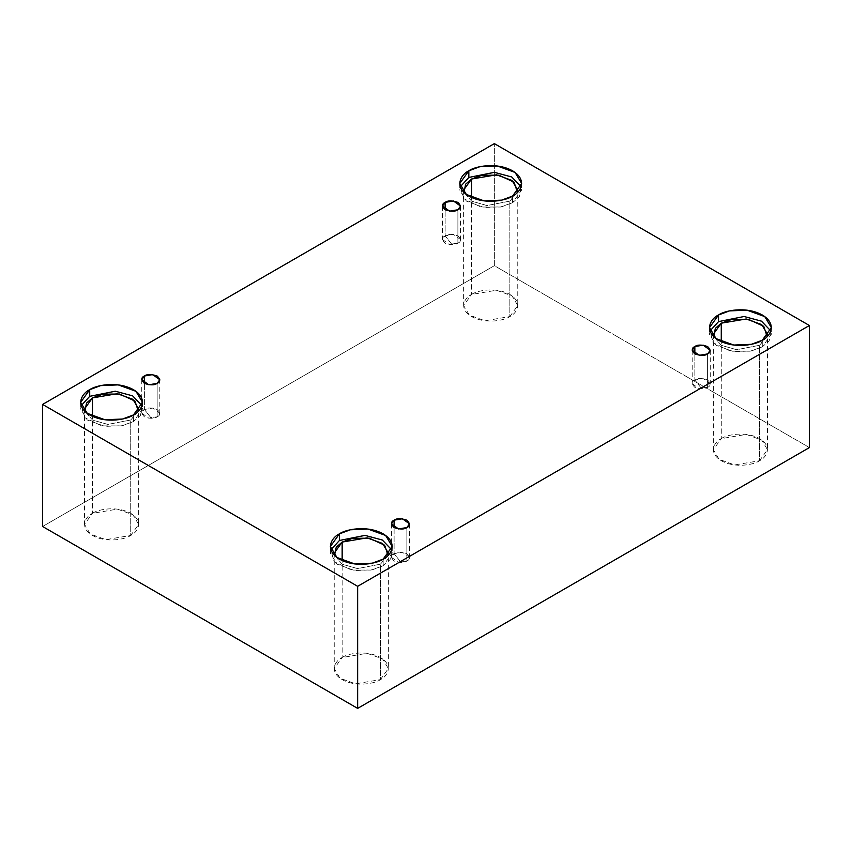 <?xml version="1.0" encoding="UTF-8"?>
<svg xmlns="http://www.w3.org/2000/svg" width="852" height="852" viewBox="0 0 852 852"><rect width="100%" height="100%" fill="white"/><g stroke="black" fill="none" stroke-linecap="round" stroke-linejoin="round"><path stroke-width="0.64" stroke-dasharray="4.26 3.19" d="M457.897 243.203L451.517 243.949L445.138 235.844C441.762 237.367 441.762 239.827 445.138 243.203C450.996 245.152 455.245 245.152 457.897 243.203L449.59 244.609L442.497 239.518L445.138 235.844L445.138 209.752L445.138 235.844L453.445 234.438L460.538 239.518L457.897 243.203L457.897 209.752L457.897 243.203C461.273 241.67 461.273 239.22 457.897 235.844C452.039 233.885 447.79 233.885 445.138 235.844L451.517 243.949L457.897 243.203M157.151 416.841L150.772 417.576L144.393 409.471C141.017 411.005 141.017 413.454 144.393 416.841C150.25 418.79 154.5 418.79 157.151 416.841L148.844 418.247L141.751 413.156L144.393 409.471L144.393 383.379L144.393 409.471L152.71 408.065L159.793 413.156L157.151 416.841L157.151 383.379L157.151 416.841C160.538 415.307 160.538 412.847 157.151 409.471C151.305 407.522 147.045 407.522 144.393 409.471L150.772 417.576L157.151 416.841M406.862 561.01L400.483 561.745L394.103 553.64C390.727 555.174 390.727 557.623 394.103 561.01C399.961 562.959 404.21 562.959 406.862 561.01L398.555 562.405L391.462 557.325L394.103 553.64L394.103 527.548L394.103 553.64L402.41 552.234L409.503 557.325L406.862 561.01L406.862 527.548L406.862 561.01C410.238 559.476 410.238 557.016 406.862 553.64C401.004 551.691 396.755 551.691 394.103 553.64L400.483 561.745L406.862 561.01M707.607 387.372L701.228 388.118L694.849 380.003C691.462 381.536 691.462 383.996 694.849 387.372C700.695 389.321 704.955 389.321 707.607 387.372L699.29 388.778L692.207 383.688L694.849 380.003L694.849 353.921L694.849 380.003L703.156 378.597L710.248 383.688L707.607 387.372L707.607 353.921L707.607 387.372C710.983 385.839 710.983 383.389 707.607 380.003C701.75 378.054 697.5 378.054 694.849 380.003L701.228 388.118L707.607 387.372M84.827 411.271L92.57 420.068L107.863 424.424L130.729 420.004L130.729 535.439L105.797 539.657L90.28 534.023L84.518 524.395L92.453 513.341L92.453 416.351L92.453 513.341C86.084 516.131 78.544 527.111 92.453 535.439C106.873 543.47 125.894 539.114 130.729 535.439C137.097 532.649 144.627 521.669 130.729 513.341C116.298 505.311 97.277 509.666 92.453 513.341L117.374 509.123L132.901 514.757L138.652 524.395L130.729 535.439L130.729 420.004L107.863 424.424L92.57 420.068L84.827 411.271M133.455 414.945L133.455 421.58L122.55 425.649L104.977 426.394L87.234 419.961L80.652 408.949L81.196 405.637L84.369 417.437L101.793 425.893L121.367 425.893L133.455 421.58L140.388 415.467L141.986 405.637L142.518 408.949L133.455 421.58L133.455 414.945M463.935 192.392L471.688 201.189L486.971 205.545L509.847 201.125L509.847 316.561L484.916 320.778L469.399 315.144L463.637 305.506L471.571 294.462L471.571 197.472L471.571 294.462C465.203 297.252 457.662 308.232 471.571 316.561C485.991 324.591 505.012 320.235 509.847 316.561C516.205 313.77 523.746 302.79 509.847 294.462C495.417 286.432 476.396 290.788 471.571 294.462L496.492 290.244L512.02 295.878L517.771 305.506L509.847 316.561L509.847 201.125L486.971 205.545L471.688 201.189L463.935 192.392M512.574 196.066L512.574 202.701L501.668 206.77L484.085 207.515L466.353 201.083L459.771 190.071L460.314 186.758L463.488 198.559L480.911 207.015L500.486 207.015L512.574 202.701L519.507 196.588L521.105 186.758L521.637 190.071L512.574 202.701L512.574 196.066M713.646 336.561L721.388 345.358L736.682 349.714L759.547 345.284L759.547 460.73L734.626 464.947L719.099 459.313L713.348 449.675L721.271 438.631L721.271 341.641L721.271 438.631C714.903 441.421 707.373 452.401 721.271 460.73C735.702 468.76 754.723 464.404 759.547 460.73C765.916 457.939 773.456 446.959 759.547 438.631C745.127 430.601 726.106 434.957 721.271 438.631L746.203 434.413L761.72 440.047L767.482 449.675L759.547 460.73L759.547 345.284L736.682 349.714L721.388 345.358L713.646 336.561M762.284 340.236L762.284 346.87L751.379 350.939L733.796 351.684L716.053 345.241L709.482 334.24L710.014 330.927L713.188 342.717L730.622 351.173L750.186 351.184L762.284 346.87L769.207 340.747L770.804 330.927L771.348 334.24L762.284 346.87L762.284 340.236M334.527 555.44L342.27 564.237L357.563 568.593L380.429 564.173L380.429 679.608L355.508 683.826L339.98 678.192L334.229 668.554L342.153 657.51L342.153 560.52L342.153 657.51C335.794 660.3 328.254 671.28 342.153 679.608C356.583 687.639 375.604 683.283 380.429 679.608C386.797 676.818 394.338 665.838 380.429 657.51C366.009 649.48 346.988 653.835 342.153 657.51L367.084 653.292L382.601 658.926L388.363 668.554L380.429 679.608L380.429 564.173L357.563 568.593L342.27 564.237L334.527 555.44M383.166 559.114L383.166 565.749L372.26 569.818L354.677 570.563L336.945 564.13L330.363 553.118L330.895 549.806L334.08 561.606L351.503 570.063L371.067 570.063L383.166 565.749L390.099 559.636L391.686 549.806L392.229 553.118L383.166 565.749L383.166 559.114M809.4 447.577L494.352 265.686L494.352 143.615L494.352 265.686L42.6 526.493L494.352 265.686L809.4 447.577M388.065 555.44L380.429 564.173L388.363 553.118L388.363 668.554M767.173 336.561L759.547 345.284L767.482 334.24L767.482 449.675M517.473 192.392L509.847 201.125L517.771 190.071L517.771 305.506M138.354 411.271L130.729 420.004L138.652 408.949L138.652 524.395M442.497 206.067L442.497 239.518M141.751 379.694L141.751 413.156M391.462 523.863L391.462 557.325M692.207 350.236L692.207 383.688M84.518 408.949L84.518 524.395M80.652 402.325L80.652 408.949M463.637 190.071L463.637 305.506M459.771 183.446L459.771 190.071M713.348 334.24L713.348 449.675M709.482 327.605L709.482 334.24M334.229 553.118L334.229 668.554M330.363 546.494L330.363 553.118M392.229 546.494L392.229 553.118M771.348 327.605L771.348 334.24M521.637 183.446L521.637 190.071M142.518 402.325L142.518 408.949M710.248 350.236L710.248 383.688M409.503 523.863L409.503 557.325M159.793 379.694L159.793 413.156M460.538 206.067L460.538 239.518"/><path stroke-width="1.28" d="M445.138 202.382L442.497 206.067L449.59 211.158L457.897 209.752C455.245 211.701 450.996 211.701 445.138 209.752C441.762 206.365 441.762 203.916 445.138 202.382C447.79 200.433 452.039 200.433 457.897 202.382C461.273 205.758 461.273 208.218 457.897 209.752L460.538 206.067L453.445 200.976L445.138 202.382L445.138 209.752L445.138 202.382M144.393 376.02L141.751 379.694L148.844 384.784L157.151 383.379C154.5 385.328 150.25 385.328 144.393 383.379C141.017 380.003 141.017 377.542 144.393 376.02C147.045 374.06 151.305 374.06 157.151 376.02C160.538 379.396 160.538 381.845 157.151 383.379L159.793 379.694L152.71 374.614L144.393 376.02L144.393 383.379L144.393 376.02M394.103 520.178L391.462 523.863L398.555 528.954L406.862 527.548C404.21 529.497 399.961 529.497 394.103 527.548C390.727 524.172 390.727 521.712 394.103 520.178C396.755 518.229 401.004 518.229 406.862 520.178C410.238 523.565 410.238 526.014 406.862 527.548L409.503 523.863L402.41 518.772L394.103 520.178L394.103 527.548L394.103 520.178M694.849 346.551L692.207 350.236L699.29 355.316L707.607 353.921C704.955 355.87 700.695 355.87 694.849 353.921C691.462 350.534 691.462 348.085 694.849 346.551C697.5 344.602 701.75 344.602 707.607 346.551C710.983 349.927 710.983 352.387 707.607 353.921L710.248 350.236L703.156 345.145L694.849 346.551L694.849 353.921L694.849 346.551M138.652 408.949L132.901 399.322L117.374 393.688L92.453 397.905L92.453 416.351L92.453 397.905L84.518 408.949L84.827 411.271L86.531 403.039L92.453 397.905L102.815 394.167L119.578 394.018L134.946 401.058L138.354 411.271M89.716 389.694L80.652 402.325L87.234 413.327L104.977 419.77L122.55 419.024L133.455 414.945C127.938 419.152 106.202 424.126 89.716 414.945C73.826 405.435 82.442 392.878 89.716 389.694C95.232 385.498 116.969 380.524 133.455 389.694C149.356 399.215 140.74 411.761 133.455 414.945L142.518 402.325L135.947 391.313L118.204 384.88L100.621 385.626L89.716 389.694L89.716 396.329L89.716 389.694M81.196 405.637L89.716 396.329L81.196 405.637M517.771 190.071L512.02 180.443L496.492 174.809L471.571 179.026L471.571 197.472L471.571 179.026L463.637 190.071L463.935 192.392L465.65 184.16L471.571 179.026L481.934 175.288L498.697 175.139L514.054 182.168L517.473 192.392M468.834 170.815L459.771 183.446L466.353 194.448L484.085 200.891L501.668 200.135L512.574 196.066C507.057 200.273 485.32 205.247 468.834 196.066C452.945 186.545 461.56 174 468.834 170.815C474.351 166.609 496.088 161.635 512.574 170.815C528.464 180.336 519.858 192.882 512.574 196.066L521.637 183.446L515.055 172.434L497.323 165.991L479.74 166.747L468.834 170.815L468.834 177.44L468.834 170.815M460.314 186.758L468.834 177.44L460.314 186.758M767.482 334.24L761.72 324.601L746.203 318.978L721.271 323.185L721.271 341.641L721.271 323.185L713.348 334.24L713.646 336.561L715.361 328.329L721.271 323.185L731.634 319.457L748.407 319.308L763.765 326.337L767.173 336.561M718.545 314.984L709.482 327.605L716.053 338.617L733.796 345.049L751.379 344.304L762.284 340.236C756.768 344.432 735.031 349.405 718.545 340.236C702.644 330.714 711.26 318.169 718.545 314.984C724.062 310.778 745.798 305.804 762.284 314.984C778.174 324.495 769.558 337.051 762.284 340.236L771.348 327.605L764.766 316.603L747.023 310.16L729.45 310.905L718.545 314.984L718.545 321.609L718.545 314.984M710.014 330.927L718.545 321.609L710.014 330.927M388.363 553.118L382.601 543.491L367.084 537.857L342.153 542.074L342.153 560.52L342.153 542.074L334.229 553.118L334.527 555.44L336.242 547.208L342.153 542.074L352.526 538.336L369.289 538.187L384.646 545.216L388.065 555.44M339.426 533.863L330.363 546.494L336.945 557.496L354.677 563.939L372.26 563.183L383.166 559.114C377.649 563.321 355.912 568.295 339.426 559.114C323.536 549.593 332.142 537.048 339.426 533.863C344.943 529.656 366.68 524.683 383.166 533.863C399.055 543.384 390.44 555.93 383.166 559.114L392.229 546.494L385.647 535.482L367.915 529.039L350.332 529.795L339.426 533.863L339.426 540.487L339.426 533.863M330.895 549.806L339.426 540.487L330.895 549.806M357.648 708.385L809.4 447.577L809.4 325.507L357.648 586.314L357.648 708.385L357.648 586.314L42.6 404.423L494.352 143.615L809.4 325.507L809.4 447.577L357.648 708.385L42.6 526.493L42.6 404.423L42.6 526.493L357.648 708.385M357.648 586.314L809.4 325.507L494.352 143.615L42.6 404.423L357.648 586.314M391.686 549.806L382.346 540.03L364.986 535.386L339.426 540.487L364.986 535.386L382.346 540.03L391.686 549.806M770.804 330.927L761.454 321.151L744.105 316.507L718.545 321.609L744.105 316.507L761.454 321.151L770.804 330.927M521.105 186.758L511.754 176.982L494.405 172.338L468.834 177.44L494.405 172.338L511.754 176.982L521.105 186.758M141.986 405.637L132.635 395.86L115.286 391.217L89.716 396.329L115.286 391.217L132.635 395.86L141.986 405.637"/></g></svg>
